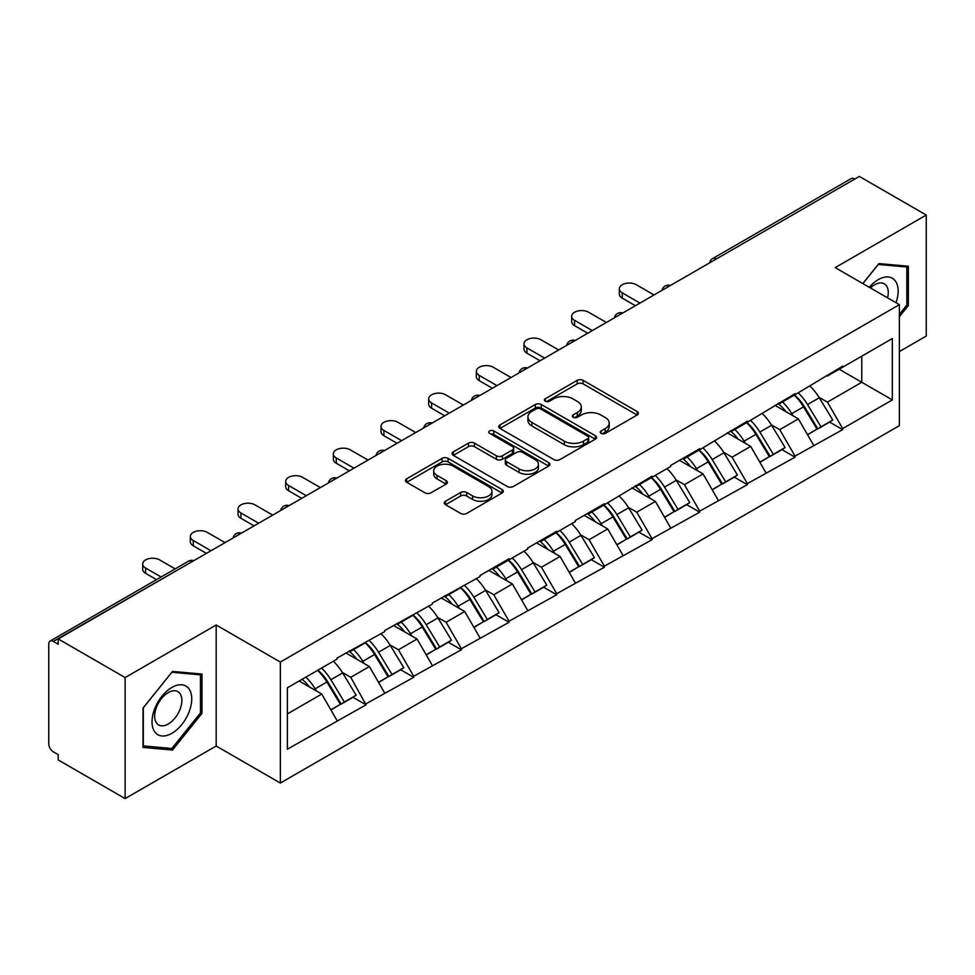 <?xml version="1.0" encoding="UTF-8"?>
<svg xmlns="http://www.w3.org/2000/svg" width="975" height="975" viewBox="0 0 975 975"><rect width="100%" height="100%" fill="white"/><g stroke="black" fill="none" stroke-linecap="round" stroke-linejoin="round"><path stroke-width="1.46" d="M601.087 433.4A2.974 1.718 0 0 0 605.292 433.4L637.15 414.997A4.241 2.45 0 0 0 638.393 413.266A4.241 2.45 0 0 0 637.15 411.535L583.172 380.372A4.241 2.45 0 0 0 577.176 380.372L545.305 398.763A2.974 1.718 0 0 0 544.44 399.982A2.974 1.718 0 0 0 545.305 401.188A2.974 1.718 0 0 0 549.51 401.188L553.629 398.812A13.577 7.837 0 0 1 572.825 398.812L577.322 401.408A13.577 7.837 0 0 1 581.295 406.953A13.577 7.837 0 0 1 577.322 412.486L573.202 414.875A2.974 1.718 0 0 0 572.337 416.081A2.974 1.718 0 0 0 573.202 417.288A2.974 1.718 0 0 0 577.395 417.288L581.527 414.911A13.577 7.837 0 0 1 600.722 414.911L605.219 417.507A13.577 7.837 0 0 1 609.192 423.053A13.577 7.837 0 0 1 605.219 428.586L601.087 430.974A2.974 1.718 0 0 0 600.222 432.181A2.974 1.718 0 0 0 601.087 433.4L601.087 430.974M445.514 501.223A4.241 2.45 0 0 0 444.271 502.954A4.241 2.45 0 0 0 445.514 504.684L460.663 513.435A4.241 2.45 0 0 0 466.659 513.435L502.052 492.997A4.241 2.45 0 0 0 503.295 491.266A4.241 2.45 0 0 0 502.052 489.535L448.061 458.372A4.241 2.45 0 0 0 442.065 458.372L406.685 478.798A4.241 2.45 0 0 0 405.442 480.541A4.241 2.45 0 0 0 406.685 482.272L424.978 492.826A4.241 2.45 0 0 0 430.974 492.826L446.111 484.087A4.241 2.45 0 0 0 447.354 482.357A4.241 2.45 0 0 0 446.111 480.626L437.044 475.386A11.347 6.545 0 0 1 433.717 470.754A11.347 6.545 0 0 1 440.724 464.697A11.347 6.545 0 0 1 453.095 466.123L488.633 486.635A11.347 6.545 0 0 1 491.948 491.266A11.347 6.545 0 0 1 484.953 497.323A11.347 6.545 0 0 1 472.582 495.897L466.659 492.485A4.241 2.45 0 0 0 460.663 492.485L445.514 501.223L445.514 504.684M216.182 624.999L125.129 677.564L58.22 638.942L859.341 176.414L926.25 215.048L835.197 267.613L899.364 304.663L280.349 662.049L216.182 624.999L216.182 746.009L280.349 783.059L280.349 662.049M553.934 459.578A4.241 2.45 0 0 0 559.93 459.578L595.323 439.152A4.241 2.45 0 0 0 596.566 437.422A4.241 2.45 0 0 0 595.323 435.691L541.332 404.528A4.241 2.45 0 0 0 535.336 404.528L499.956 424.954A4.241 2.45 0 0 0 498.712 426.684A4.241 2.45 0 0 0 499.956 428.415L553.934 459.578M490.791 434.033A2.974 1.718 0 0 1 493.801 434.46L493.801 430.926L548.681 462.613A4.241 2.45 0 0 1 549.924 464.344A4.241 2.45 0 0 1 548.681 466.074L513.301 486.513A4.241 2.45 0 0 1 507.293 486.513L453.314 455.337L453.314 451.876A4.241 2.45 0 0 0 452.071 453.607A4.241 2.45 0 0 0 453.314 455.337M453.314 451.876L468.463 443.138A4.241 2.45 0 0 1 474.459 443.138L496.348 455.776A4.241 2.45 0 0 0 502.344 455.776L512.399 449.975A4.241 2.45 0 0 0 513.642 448.244A4.241 2.45 0 0 0 512.399 446.513L489.608 433.351A2.974 1.718 0 0 1 488.731 432.144A2.974 1.718 0 0 1 490.571 430.56A2.974 1.718 0 0 1 493.801 430.926M280.349 783.059L899.364 425.673L899.364 304.663M317.838 670.215A28.945 16.709 -120 0 1 327.746 681.805L341.238 704.084L352.999 697.296L366.052 704.828L350.768 677.308L342.31 672.421M366.052 704.828L287.369 749.19L287.369 687.802L337.021 659.137L337.021 658.076L384.686 631.617L384.686 630.557L432.352 604.098L432.352 603.038L480.017 576.578L480.017 575.518L509.035 558.76L509.035 559.821L527.682 549.059L527.682 547.999L556.701 531.241L556.701 532.301L575.347 521.54L575.347 520.492L604.366 503.734L604.366 504.782L652.031 476.214L652.031 477.263L670.666 466.513L670.666 465.453L699.697 448.695L699.697 449.755L747.362 421.176L747.362 422.236L795.027 393.656L795.027 394.717L842.68 366.137L842.68 367.197L892.332 338.532L892.332 399.921L842.68 428.586L827.409 402.127L818.951 397.239M794.467 395.033A28.945 16.709 -120 0 1 804.375 406.624L817.867 428.903L829.64 422.102L842.68 429.646L842.68 428.586M842.68 429.646L795.027 456.105L779.744 429.646L771.286 424.759M746.801 422.553A28.945 16.709 -120 0 1 756.71 434.143L770.213 456.422L781.974 449.621L795.027 457.165L795.027 456.105M795.027 457.165L747.362 483.624L732.079 457.165L723.621 452.278M699.136 450.072A28.945 16.709 -120 0 1 709.057 461.663L722.548 483.929L734.309 477.141L747.362 484.673L747.362 483.624M747.362 484.673L699.697 511.144L684.413 484.673L675.955 479.798M651.483 477.592A28.945 16.709 -120 0 1 661.391 489.17L674.883 511.448L686.644 504.66L699.697 512.192L699.697 511.144M699.697 512.192L652.031 538.651L636.76 512.192L628.29 507.305M603.817 505.111A28.945 16.709 -120 0 1 613.726 516.689L627.217 538.968L638.978 532.179L652.031 539.711L652.031 538.651M652.031 539.711L604.366 566.17L589.095 539.711L580.625 534.824M556.152 532.63A28.945 16.709 -120 0 1 566.061 544.208L579.552 566.487L591.313 559.699L604.366 567.231L604.366 566.17M604.366 567.231L556.701 593.69L541.43 567.231L532.959 562.343M508.487 560.138A28.945 16.709 -120 0 1 518.395 571.728L531.887 594.007L543.648 587.218L556.701 594.75L556.701 593.69M556.701 594.75L509.035 621.209L493.764 594.75L485.294 589.863M460.822 587.657A28.945 16.709 -120 0 1 470.73 599.247L484.222 621.526L495.995 614.737L509.035 622.269L509.035 621.209M509.035 622.269L461.382 648.728L446.099 622.269L437.641 617.382M413.156 615.176A28.945 16.709 -120 0 1 423.065 626.767L436.568 649.045L448.329 642.257L461.382 649.789L461.382 648.728M461.382 649.789L413.717 676.248L398.434 649.789L389.976 644.902M365.491 642.696A28.945 16.709 -120 0 1 375.412 654.286L388.903 676.565L400.664 669.776L413.717 677.308L413.717 676.248M413.717 677.308L366.052 703.767M349.854 650.666L350.768 651.203L366.052 642.379M350.768 677.308L369.415 666.547L345.881 652.957M384.686 693.006L369.415 666.547M397.52 623.147L398.434 623.683L413.717 614.859M398.434 649.789L417.068 639.027L393.547 625.45M432.352 665.486L417.068 639.027M445.185 595.628L446.099 596.164L461.382 587.34M446.099 622.269L464.734 611.508L441.212 597.931M480.017 637.967L464.734 611.508M492.85 568.12L493.764 568.644L509.035 559.821M493.764 594.75L512.399 583.988L488.877 570.412M527.682 610.447L512.399 583.988M540.516 540.601L541.43 541.125L556.701 532.301M541.43 567.231L560.064 556.469L536.543 542.892M575.347 582.928L560.064 556.469M588.169 513.082L589.095 513.606L604.366 504.782M589.095 539.711L607.73 528.95L584.196 515.373M623.001 555.409L607.73 528.95M635.834 485.562L636.76 486.086L652.031 477.263M636.76 512.192L655.395 501.43L631.861 487.853M670.666 527.902L655.395 501.43M683.499 458.043L684.413 458.567L699.697 449.755M684.413 484.673L703.06 473.923L679.526 460.334M718.331 500.382L703.06 473.923M731.165 430.523L732.079 431.048L747.362 422.236M732.079 457.165L750.713 446.404L727.192 432.815M765.997 472.863L750.713 446.404M778.83 403.004L779.744 403.528L795.027 394.717M779.744 429.646L798.379 418.884L774.857 405.295M813.662 445.343L798.379 418.884M854.758 179.059L716.345 258.972M714.395 260.093A6.484 3.742 120 0 1 716.04 258.802A6.484 3.742 60 0 0 712.798 258.473L851.212 178.571A6.484 3.742 60 0 1 854.453 178.888M826.495 375.485L827.409 376.021L842.68 367.197M827.409 402.127L861.778 382.273L861.778 356.168L892.332 338.532M839.17 369.22L892.332 399.921M899.364 351.585L926.25 336.058L926.25 215.048M125.129 677.564L125.129 798.586L58.22 759.952L58.22 754.662L53.332 751.835A6.484 3.742 -120 0 1 48.75 743.901L48.75 644.048A6.484 3.742 -120 0 1 50.091 641.087A6.484 3.742 -120 0 1 53.332 641.404L58.22 644.231L58.22 638.942M125.129 798.586L216.182 746.009M287.369 713.907L321.75 694.066L299.142 681.013M337.021 720.525L321.75 694.066M803.705 407.136L805.228 408.013M756.039 434.655L757.563 435.533M708.386 462.174L709.898 463.052M660.721 489.694L662.232 490.571M613.056 517.213L614.567 518.091M565.39 544.732L566.902 545.598M517.725 572.252L519.236 573.117M470.06 599.771L471.571 600.637M422.394 627.291L423.918 628.156M374.741 654.798L376.253 655.675M327.076 682.317L328.587 683.195M899.364 316.741L908.371 305.528L908.371 266.224L878.889 263.591L862.826 283.567M201.971 674.054L172.49 671.422L143.008 708.106L143.008 747.411L172.49 750.043L201.971 713.371L201.971 674.054M602.282 433.814L605.219 432.12A13.577 7.837 0 0 0 609.192 426.575L609.192 423.053M581.295 406.953L581.295 410.475A13.577 7.837 0 0 1 577.322 416.02L574.385 417.714M637.102 415.033L583.172 383.894A4.241 2.45 0 0 0 577.176 383.894L546.5 401.615M595.262 439.189L541.332 408.05A4.241 2.45 0 0 0 535.336 408.05L500.004 428.452M587.827 438.628A2.974 1.718 0 0 0 588.693 437.422A2.974 1.718 0 0 0 587.827 436.215L540.442 408.854A2.974 1.718 0 0 0 536.238 408.854L531.887 411.365A13.577 7.837 0 0 0 527.914 416.898A13.577 7.837 0 0 0 531.887 422.443L564.281 441.139A13.577 7.837 0 0 0 583.477 441.139L587.827 438.628L587.827 442.163A2.974 1.718 0 0 0 588.693 440.944L588.693 437.422M527.914 416.898L527.914 420.432A13.577 7.837 0 0 0 531.887 425.977L531.887 422.443M587.827 442.163L583.477 444.673A13.577 7.837 0 0 1 564.281 444.673L531.887 425.977M453.375 455.374L468.463 446.66L468.463 443.138M513.642 448.244L513.642 451.766A4.241 2.45 0 0 1 512.399 453.497L502.344 459.298A4.241 2.45 0 0 1 496.348 459.298L474.459 446.66A4.241 2.45 0 0 0 468.463 446.66M493.801 434.46L548.633 466.111M519.066 468.89A11.347 6.545 0 0 0 531.436 470.316A11.347 6.545 0 0 0 538.432 464.258A11.347 6.545 0 0 0 535.117 459.627L522.588 452.4A4.241 2.45 0 0 0 516.592 452.4L506.549 458.201A4.241 2.45 0 0 0 505.306 459.932A4.241 2.45 0 0 0 506.549 461.663L519.066 468.89L519.066 472.424A11.347 6.545 0 0 0 531.436 473.838A11.347 6.545 0 0 0 538.432 467.793L538.432 464.258M505.306 459.932L505.306 463.454A4.241 2.45 0 0 0 506.549 465.185L506.549 461.663M519.066 472.424L506.549 465.185M491.948 491.266L491.948 494.8A11.347 6.545 0 0 1 484.953 500.845A11.347 6.545 0 0 1 472.582 499.432L466.659 496.007A4.241 2.45 0 0 0 460.663 496.007L445.575 504.721M433.717 470.754L433.717 474.277A11.347 6.545 0 0 0 437.044 478.908L437.044 475.386M446.062 484.112L437.044 478.908M501.991 493.033L448.061 461.906A4.241 2.45 0 0 0 442.065 461.906L406.733 482.296M906.848 304.651L908.371 305.528M200.448 712.481L201.971 713.371M169.382 748.252L172.49 750.043M622.245 292.841L622.245 298.131A9.933 5.74 180 0 1 619.332 294.072L619.332 288.783A9.933 5.74 0 0 0 622.245 292.841L639.966 303.079M654.018 294.962L636.297 284.724A9.933 5.74 0 0 0 625.463 283.481A9.933 5.74 0 0 0 619.332 288.783M809.981 386.076A35.429 20.451 60 0 1 819.268 397.751L807.495 404.552A35.429 20.451 -120 0 0 798.22 392.864M807.495 404.552L820.999 426.818L832.76 420.03L819.268 397.751M817.867 428.903L820.999 426.818M829.64 422.102L832.76 420.03M777.953 403.504A28.945 16.709 60 0 1 785.947 411.694M782.474 401.956A35.429 20.451 60 0 1 791.761 413.632L793.102 415.825M807.592 434.838L817.026 429.122L803.534 406.843A35.429 20.451 -120 0 0 794.247 395.168M817.026 429.122L807.471 434.631M622.245 298.131L635.383 305.723M574.58 320.361L574.58 325.65A9.933 5.74 180 0 1 571.667 321.592L571.667 316.302A9.933 5.74 0 0 0 574.58 320.361L592.3 330.586M606.352 322.481L588.632 312.244A9.933 5.74 0 0 0 577.797 311.001A9.933 5.74 0 0 0 571.667 316.302M762.316 413.595A35.429 20.451 60 0 1 771.603 425.271L759.842 432.059A35.429 20.451 -120 0 0 750.555 420.383M759.842 432.059L773.333 454.338L785.094 447.549L771.603 425.271M770.213 456.422L773.333 454.338M781.974 449.621L785.094 447.549M730.299 431.023A28.945 16.709 60 0 1 738.282 439.213M734.821 429.475A35.429 20.451 60 0 1 744.096 441.151L745.436 443.345M759.927 462.345L769.36 456.641L755.869 434.362A35.429 20.451 -120 0 0 746.582 422.687M769.36 456.641L759.818 462.15M574.58 325.65L587.718 333.243M526.914 347.88L526.914 353.169A9.933 5.74 180 0 1 524.002 349.111L524.002 343.822A9.933 5.74 0 0 0 526.914 347.88L544.635 358.105M558.687 350.001L540.967 339.763A9.933 5.74 0 0 0 530.144 338.52A9.933 5.74 0 0 0 524.002 343.822M714.651 441.114A35.429 20.451 60 0 1 723.938 452.79L712.177 459.578A35.429 20.451 -120 0 0 702.89 447.903M712.177 459.578L725.668 481.857L737.429 475.069L723.938 452.79M722.548 483.929L725.668 481.857M734.309 477.141L737.429 475.069M682.634 458.543A28.945 16.709 60 0 1 690.617 466.732M687.156 456.995A35.429 20.451 60 0 1 696.443 468.67L697.771 470.864M712.262 489.864L721.695 484.148L708.203 461.882A35.429 20.451 -120 0 0 698.917 450.194M721.695 484.148L712.152 489.669M526.914 353.169L540.053 360.762M479.249 375.399L479.249 380.689A9.933 5.74 180 0 1 476.336 376.63L476.336 371.341A9.933 5.74 0 0 0 479.249 375.399L496.97 385.625M511.022 377.52L493.301 367.283A9.933 5.74 0 0 0 482.479 366.039A9.933 5.74 0 0 0 476.336 371.341M666.985 468.634A35.429 20.451 60 0 1 676.272 480.309L664.511 487.098A35.429 20.451 -120 0 0 655.224 475.422M664.511 487.098L678.003 509.377L689.764 502.588L676.272 480.309M674.883 511.448L678.003 509.377M686.644 504.66L689.764 502.588M634.969 486.062A28.945 16.709 60 0 1 642.952 494.252M639.49 484.514A35.429 20.451 60 0 1 648.777 496.19L650.106 498.383M664.597 517.384L674.03 511.668L660.538 489.389A35.429 20.451 -120 0 0 651.251 477.713M674.03 511.668L664.487 517.189M479.249 380.689L492.387 388.269M431.584 402.919L431.584 408.208A9.933 5.74 180 0 1 428.671 404.15L428.671 398.86A9.933 5.74 0 0 0 431.584 402.919L449.304 413.144M463.357 405.027L445.636 394.802A9.933 5.74 0 0 0 434.813 393.559A9.933 5.74 0 0 0 428.671 398.86M619.32 496.153A35.429 20.451 60 0 1 628.607 507.829L616.846 514.617A35.429 20.451 -120 0 0 607.559 502.942M616.846 514.617L630.338 536.896L642.098 530.107L628.607 507.829M627.217 538.968L630.338 536.896M638.978 532.179L642.098 530.107M587.303 513.581A28.945 16.709 60 0 1 595.286 521.771M591.825 512.033A35.429 20.451 60 0 1 601.112 523.709L602.44 525.903M616.943 544.903L626.364 539.187L612.873 516.908A35.429 20.451 -120 0 0 603.586 505.233M626.364 539.187L616.822 544.708M431.584 408.208L444.722 415.789M383.918 430.438L383.918 435.727A9.933 5.74 180 0 1 381.018 431.669L381.018 426.38A9.933 5.74 0 0 0 383.918 430.438L401.639 440.663M415.703 432.547L397.983 422.321A9.933 5.74 0 0 0 387.148 421.078A9.933 5.74 0 0 0 381.018 426.38M571.655 523.673A35.429 20.451 60 0 1 580.942 535.348L569.181 542.137A35.429 20.451 -120 0 0 559.894 530.461M569.181 542.137L582.672 564.415L594.433 557.627L580.942 535.348M579.552 566.487L582.672 564.415M591.313 559.699L594.433 557.627M539.638 541.101A28.945 16.709 60 0 1 547.621 549.291M544.16 539.541A35.429 20.451 60 0 1 553.447 551.228L554.775 553.422M569.278 572.423L578.699 566.707L565.207 544.428A35.429 20.451 -120 0 0 555.921 532.752M578.699 566.707L569.156 572.215M383.918 435.727L397.057 443.308M895.988 302.713A28.08 16.222 120 0 0 895.477 281.153A28.08 16.222 120 0 0 869.286 287.296M887.591 297.863A19.232 11.103 120 0 0 886.433 285.809A19.232 11.103 120 0 0 884.276 283.81A19.232 11.103 120 0 0 870.443 287.966M862.887 283.603L878.28 264.457L906.848 267.004L906.848 305.102L899.364 314.413M904.958 265.919L906.848 267.004M154.684 731.774A28.08 16.222 120 0 0 181.813 724.51A28.08 16.222 120 0 0 189.077 688.984A28.08 16.222 120 0 0 161.947 696.26A28.08 16.222 120 0 0 154.684 731.774M156.488 722.938A19.232 11.103 120 0 0 158.657 724.949A19.232 11.103 120 0 0 176.536 715.967A19.232 11.103 120 0 0 180.034 693.639A19.232 11.103 120 0 0 177.877 691.641A19.232 11.103 120 0 0 159.985 700.611A19.232 11.103 120 0 0 156.488 722.938M171.88 672.287L200.448 674.846L200.448 712.932L171.88 748.471L143.313 745.924L143.313 707.826L171.819 672.25M198.559 673.749L200.448 674.846M336.265 457.957L336.265 463.247A9.933 5.74 180 0 1 333.352 459.188L333.352 453.899A9.933 5.74 0 0 0 336.265 457.957L353.986 468.183M368.038 460.066L350.317 449.841A9.933 5.74 0 0 0 339.483 448.597A9.933 5.74 0 0 0 333.352 453.899M524.002 551.192A35.429 20.451 60 0 1 533.276 562.867L521.515 569.656A35.429 20.451 -120 0 0 512.228 557.98M521.515 569.656L535.007 591.935L546.78 585.146L533.276 562.867M531.887 594.007L535.007 591.935M543.648 587.218L546.78 585.146M491.973 568.62A28.945 16.709 60 0 1 499.956 576.81M496.494 567.06A35.429 20.451 60 0 1 505.781 578.736L507.11 580.942M521.613 599.942L531.034 594.226L517.542 571.947A35.429 20.451 -120 0 0 508.255 560.272M531.034 594.226L521.491 599.735M336.265 463.247L349.391 470.827M288.6 485.477L288.6 490.766A9.933 5.74 180 0 1 285.687 486.708L285.687 481.418A9.933 5.74 0 0 0 288.6 485.477L306.321 495.702M320.373 487.585L302.652 477.36A9.933 5.74 0 0 0 291.817 476.117A9.933 5.74 0 0 0 285.687 481.418M476.336 578.711A35.429 20.451 60 0 1 485.623 590.387L473.85 597.175A35.429 20.451 -120 0 0 464.575 585.5M473.85 597.175L487.342 619.454L499.115 612.666L485.623 590.387M484.222 621.526L487.342 619.454M495.995 614.737L499.115 612.666M444.308 596.139A28.945 16.709 60 0 1 452.303 604.329M448.829 594.579A35.429 20.451 60 0 1 458.116 606.255L459.444 608.461M473.947 627.461L483.381 621.745L469.877 599.467A35.429 20.451 -120 0 0 460.602 587.791M483.381 621.745L473.826 627.254M288.6 490.766L301.738 498.347M240.935 512.984L240.935 518.286A9.933 5.74 180 0 1 238.022 514.227L238.022 508.938A9.933 5.74 0 0 0 240.935 512.984L258.655 523.222M272.707 515.105L254.987 504.879A9.933 5.74 0 0 0 244.152 503.636A9.933 5.74 0 0 0 238.022 508.938M428.671 606.231A35.429 20.451 60 0 1 437.958 617.906L426.197 624.695A35.429 20.451 -120 0 0 416.91 613.019M426.197 624.695L439.688 646.973L451.449 640.185L437.958 617.906M436.568 649.045L439.688 646.973M448.329 642.257L451.449 640.185M396.642 623.659A28.945 16.709 60 0 1 404.637 631.849M401.176 622.099A35.429 20.451 60 0 1 410.451 633.774L411.791 635.98M426.282 654.981L435.715 649.265L422.224 626.986A35.429 20.451 -120 0 0 412.937 615.31M435.715 649.265L426.16 654.773M240.935 518.286L254.073 525.866M193.269 540.503L193.269 545.805A9.933 5.74 180 0 1 190.357 541.747L190.357 536.445A9.933 5.74 0 0 0 193.269 540.503L210.99 550.741M225.042 542.624L207.322 532.399A9.933 5.74 0 0 0 196.487 531.156A9.933 5.74 0 0 0 190.357 536.445M381.006 633.738A35.429 20.451 60 0 1 390.293 645.426L378.532 652.214A35.429 20.451 -120 0 0 369.245 640.538M378.532 652.214L392.023 674.493L403.784 667.692L390.293 645.426M388.903 676.565L392.023 674.493M400.664 669.776L403.784 667.692M348.989 651.178A28.945 16.709 60 0 1 356.972 659.368M353.511 649.618A35.429 20.451 60 0 1 362.798 661.294L364.126 663.487M378.617 682.5L388.05 676.784L374.558 654.505A35.429 20.451 -120 0 0 365.272 642.83M388.05 676.784L378.507 682.293M193.269 545.805L206.408 553.386M145.604 568.023L145.604 573.324A9.933 5.74 180 0 1 142.691 569.266L142.691 563.964A9.933 5.74 0 0 0 145.604 568.023L161.119 576.981M175.171 568.876L159.656 559.918A9.933 5.74 0 0 0 148.834 558.663A9.933 5.74 0 0 0 142.691 563.964M333.34 661.257A35.429 20.451 60 0 1 342.627 672.933L330.866 679.733A35.429 20.451 -120 0 0 321.579 668.058M330.866 679.733L344.358 702.012L356.119 695.212L342.627 672.933M341.238 704.084L344.358 702.012M352.999 697.296L356.119 695.212M302.092 679.307A28.945 16.709 60 0 1 309.307 686.888M305.845 677.138A35.429 20.451 60 0 1 315.132 688.813L316.461 691.007M330.952 710.019L340.385 704.303L326.893 682.025A35.429 20.451 -120 0 0 317.606 670.349M340.385 704.303L330.842 709.812M145.604 573.324L156.536 579.625M192.051 561.673L53.332 641.404M193.391 560.905A6.484 3.742 -60 0 0 191.746 561.503A6.484 3.742 -120 0 0 188.504 561.173L50.091 641.087M666.729 287.613A6.484 3.742 120 0 1 668.375 286.321A6.484 3.742 -60 0 1 670.02 285.724M619.064 315.132A6.484 3.742 120 0 1 620.709 313.828A6.484 3.742 -60 0 1 622.355 313.231M571.411 342.652A6.484 3.742 120 0 1 573.044 341.347A6.484 3.742 -60 0 1 574.689 340.75M523.746 370.171A6.484 3.742 120 0 1 525.391 368.867A6.484 3.742 -60 0 1 527.036 368.27M476.08 397.69A6.484 3.742 120 0 1 477.726 396.386A6.484 3.742 -60 0 1 479.371 395.789M428.415 425.21A6.484 3.742 120 0 1 430.06 423.906A6.484 3.742 -60 0 1 431.706 423.308M380.75 452.729A6.484 3.742 120 0 1 382.395 451.425A6.484 3.742 -60 0 1 384.04 450.828M333.084 480.248A6.484 3.742 120 0 1 334.73 478.944A6.484 3.742 -60 0 1 336.375 478.347M285.419 507.768A6.484 3.742 120 0 1 287.064 506.464A6.484 3.742 -60 0 1 288.71 505.867M237.754 535.287A6.484 3.742 120 0 1 239.399 533.983A6.484 3.742 -60 0 1 241.044 533.386M605.219 432.12L605.219 428.586M573.202 417.288L573.202 414.875M577.322 416.02L577.322 412.486M545.305 401.188L545.305 398.763M577.176 383.894L577.176 380.372M583.172 383.894L583.172 380.372M637.15 414.997L637.15 411.535M499.956 428.415L499.956 424.954M535.336 408.05L535.336 404.528M541.332 408.05L541.332 404.528M595.323 439.152L595.323 435.691M564.281 444.673L564.281 441.139M583.477 444.673L583.477 441.139M474.459 446.66L474.459 443.138M496.348 459.298L496.348 455.776M502.344 459.298L502.344 455.776M512.399 453.497L512.399 449.975M548.681 466.074L548.681 462.613M460.663 496.007L460.663 492.485M466.659 496.007L466.659 492.485M472.582 499.432L472.582 495.897M446.111 484.087L446.111 480.626M406.685 482.272L406.685 478.798M442.065 461.906L442.065 458.372M448.061 461.906L448.061 458.372M502.052 492.997L502.052 489.535M803.534 406.843L791.761 413.632M755.869 434.362L744.096 441.151M708.203 461.882L696.443 468.67M660.538 489.389L648.777 496.19M612.873 516.908L601.112 523.709M565.207 544.428L553.447 551.228M517.542 571.947L505.781 578.736M469.877 599.467L458.116 606.255M422.224 626.986L410.451 633.774M374.558 654.505L362.798 661.294M326.893 682.025L315.132 688.813M712.798 258.473A6.484 6.484 0 0 0 709.69 262.823M670.459 285.468A6.484 6.484 0 0 0 662.025 290.343M622.793 312.987A6.484 6.484 0 0 0 614.36 317.85M575.128 340.507A6.484 6.484 0 0 0 566.694 345.369M527.463 368.026A6.484 6.484 0 0 0 519.029 372.889M479.798 395.545A6.484 6.484 0 0 0 471.364 400.408M432.132 423.065A6.484 6.484 0 0 0 423.698 427.928M384.479 450.584A6.484 6.484 0 0 0 376.045 455.447M336.814 478.091A6.484 6.484 0 0 0 328.38 482.966M289.148 505.611A6.484 6.484 0 0 0 280.715 510.486M241.483 533.13A6.484 6.484 0 0 0 233.049 538.005M193.818 560.649A6.484 6.484 0 0 0 188.504 561.173"/></g></svg>
